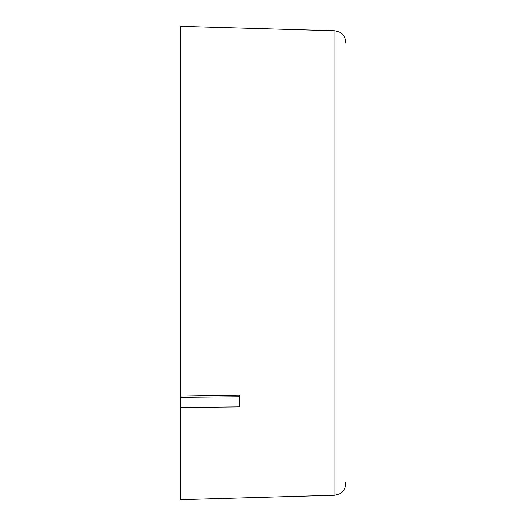<?xml version="1.0" encoding="UTF-8"?>
<svg xmlns="http://www.w3.org/2000/svg" width="526" height="526" viewBox="0 0 526 526"><rect width="100%" height="100%" fill="white"/><g stroke="black" fill="none" stroke-linecap="round" stroke-linejoin="round"><path stroke-width="0.79" d="M180.155 396.045L180.155 26.3L334.891 30.745L334.891 495.255L180.155 499.7L180.155 407.538L239.33 406.914L239.33 396.795L180.155 397.38L180.155 396.045L239.33 395.092L239.33 396.795M180.155 407.538L180.155 397.38M334.891 495.255L339.77 493.796L341.387 492.711C344.28 490.304 345.766 487.221 345.845 483.453L345.845 482.25M334.891 30.745L339.77 32.204L341.387 33.289C344.28 35.696 345.766 38.779 345.845 42.547"/></g></svg>
